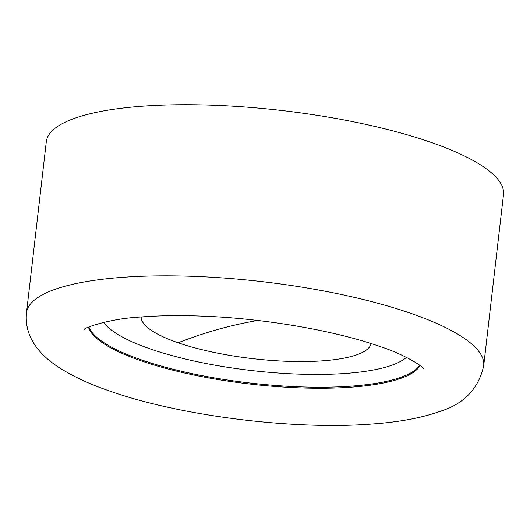 <?xml version="1.0" encoding="UTF-8"?>
<svg xmlns="http://www.w3.org/2000/svg" width="530" height="530" viewBox="0 0 530 530"><rect width="100%" height="100%" fill="white"/><g stroke="black" fill="none" stroke-linecap="round" stroke-linejoin="round"><path stroke-width="0.79" d="M26.5 312.872L46.302 141.749A230.126 58.101 6.6 0 1 186.361 104.708A230.126 58.101 6.6 0 1 430.208 142.086A230.126 58.101 6.6 0 1 503.5 194.649L483.698 365.773A230.126 58.101 6.6 0 0 410.412 313.21A230.126 58.101 6.6 0 0 166.566 275.832A230.126 58.101 6.6 0 0 26.5 312.872C24.108 337.173 39.909 354.868 57.697 366.634C71.755 375.902 89.418 384.151 110.677 391.385C181.333 416.196 294.422 430.214 372.451 423.987C399.037 422.105 421.423 417.951 439.615 411.518C463.823 404.138 478.524 388.887 483.698 365.773M88.477 327.142A167.838 42.38 -173.4 0 0 141.523 360.976A167.838 42.38 -173.4 0 0 311.249 388.172A167.838 42.38 -173.4 0 0 420.104 365.514M419.7 365.216A167.745 42.354 6.6 0 1 309.918 387.119A167.745 42.354 6.6 0 1 141.702 359.969A167.745 42.354 6.6 0 1 88.934 326.944M406.391 357.372A156.065 39.405 6.6 0 1 150.692 349.084A156.065 39.405 6.6 0 1 103.688 322.346M141.205 316.973A115.739 29.223 -173.4 0 0 178.106 342.771A115.739 29.223 -173.4 0 0 299.596 361.573A115.739 29.223 -173.4 0 0 371.093 343.572M257.269 320.577A714.559 454.515 -71 0 0 178.106 342.777M423.656 368.668C424.093 367.542 406.046 354.822 379.182 346.249C335.212 330.872 266.981 318.888 206.654 316.311C182.34 315.224 160.332 315.463 140.616 317.019C111.194 318.424 84.727 327.427 84.296 329.402L84.349 329.355"/></g></svg>
